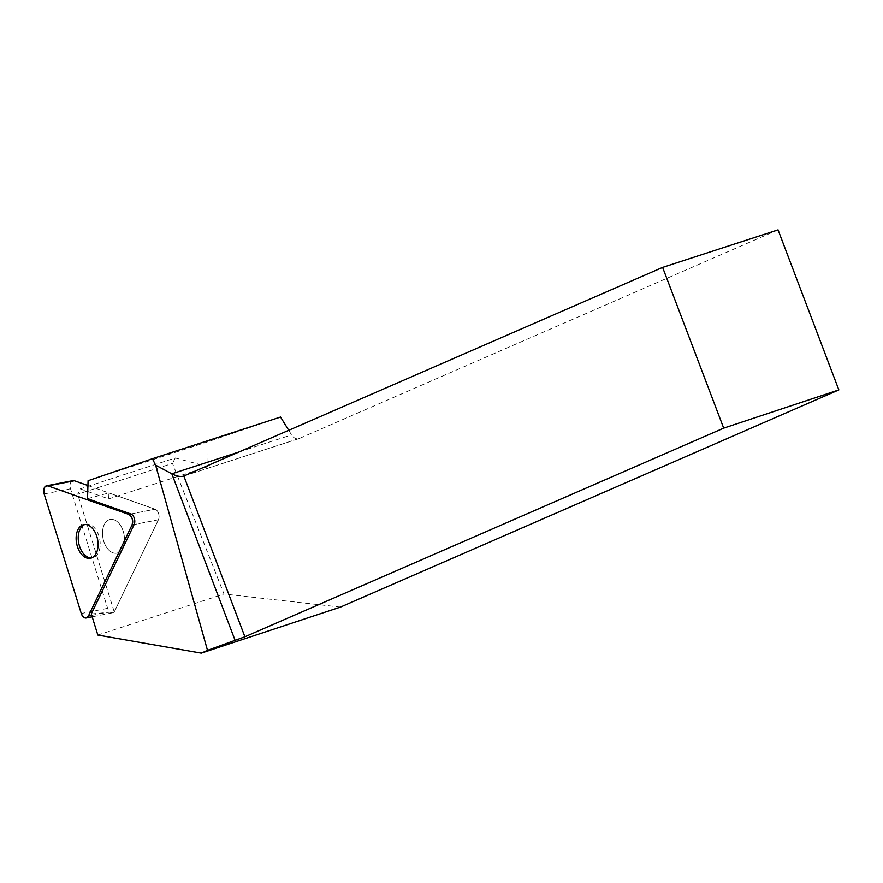 <?xml version="1.0" encoding="UTF-8"?>
<svg xmlns="http://www.w3.org/2000/svg" width="883" height="883" viewBox="0 0 883 883"><rect width="100%" height="100%" fill="white"/><g stroke="black" fill="none" stroke-linecap="round" stroke-linejoin="round"><path stroke-width="0.66" stroke-dasharray="4.42 3.31" d="M104.238 524.679A17.163 10.673 -101.1 0 0 104.757 543.961A17.163 10.673 -101.1 0 0 116.777 553.133A17.163 10.673 -101.1 0 0 123.962 534.237A17.163 10.673 -101.1 0 0 110.187 519.447A17.163 10.673 -101.1 0 0 104.238 524.679A17.163 10.673 78.9 0 1 110.187 519.447A17.163 10.673 78.9 0 1 123.962 534.237A17.163 10.673 78.9 0 1 116.777 553.133A17.163 10.673 78.9 0 1 104.757 543.961A17.163 10.673 78.9 0 1 104.238 524.679M87.925 485.54L155.132 509.226A6.435 4.007 78.9 0 1 158.41 519.778L114.779 610.859A6.435 4.007 78.9 0 1 112.549 612.813A6.435 4.007 78.9 0 1 107.649 608.343L70.519 488.796A6.435 4.007 78.9 0 1 72.947 480.639M97.836 635.043L223.984 594.027L172.505 463.398L77.682 494.226L80.243 488.873L108.719 498.906L108.907 492.935L87.527 498.696M91.291 613.961L114.194 611.787L77.682 494.226M280.551 417.052L208.057 441.721L207.958 466.643L175.253 457.979L80.243 488.873M175.253 457.979L172.505 463.398M207.958 466.643L108.719 498.906M208.057 441.721L88.079 480.727M340.43 607.096L223.984 594.027M288.741 430.319L291.556 434.889A8.653 6.137 -108 0 0 298.884 438.652A8.653 6.137 -108 0 0 299.271 438.498L778.055 229.867M84.878 524.491A17.163 10.673 78.9 0 1 85.905 524.193A17.163 10.673 78.9 0 1 97.936 533.365A17.163 10.673 78.9 0 1 98.455 552.648A17.163 10.673 78.9 0 1 92.494 557.879A17.163 10.673 78.9 0 1 91.435 558.001M114.194 611.787A6.435 4.007 -101.1 0 0 114.779 610.859L158.41 519.778A6.435 4.007 -101.1 0 0 155.132 509.226L108.907 492.935M130.861 513.972L155.132 509.226L130.861 513.972M107.649 608.343L81.28 613.497M44.15 493.95L70.519 488.796M91.722 615.363L104.967 612.769M158.41 519.778L134.139 524.524L158.41 519.778M239.172 451.919L291.556 434.889M299.271 438.498L183.841 476.025M112.549 612.813L92.174 616.798M85.905 524.193L83.808 524.612M92.494 557.879L90.397 558.288M183.432 476.18L298.884 438.652"/><path stroke-width="1.32" d="M46.578 485.793A6.435 4.007 -101.1 0 0 44.15 493.95L81.28 613.497A6.435 4.007 -101.1 0 0 86.17 617.979A6.435 4.007 -101.1 0 0 88.41 616.014L132.042 524.932A6.435 4.007 -101.1 0 0 128.763 514.392L48.002 485.915A6.435 4.007 -101.1 0 0 46.578 485.793L72.947 480.639A6.435 4.007 78.9 0 1 74.371 480.76L87.925 485.54M77.859 529.844A17.163 10.673 -101.1 0 0 78.377 549.116A17.163 10.673 -101.1 0 0 90.397 558.288A17.163 10.673 -101.1 0 0 97.583 539.403A17.163 10.673 -101.1 0 0 83.808 524.612A17.163 10.673 -101.1 0 0 77.859 529.844M97.836 635.043L91.291 613.961L134.139 524.524A6.435 4.007 -101.1 0 0 130.861 513.972L87.527 498.696L88.079 480.727L152.406 458.707L155.618 465.164L207.494 650.352L201.291 653.133L97.836 635.043M201.291 653.133L340.43 607.096L838.85 389.911L778.055 229.867L662.625 267.394L183.432 476.18C180.375 476.952 176.501 476.158 171.832 473.807L155.618 465.164M152.406 458.707L280.551 417.052L288.741 430.319M838.85 389.911L723.685 428.145L244.9 636.775L207.494 650.352M723.685 428.145L662.625 267.394M91.435 558.001A17.163 10.673 78.9 0 1 80.154 547.946A17.163 10.673 78.9 0 1 79.956 529.436A17.163 10.673 78.9 0 1 84.878 524.491M88.41 616.014L132.042 524.932C133.278 520.242 132.196 516.732 128.763 514.392L48.002 485.915C44.503 485.816 43.223 488.498 44.15 493.95L81.28 613.497C83.532 618.288 85.905 619.126 88.41 616.014L91.722 615.363M74.371 480.76L48.002 485.915M128.763 514.392L130.861 513.972M134.139 524.524L132.042 524.932M235.176 640.572L171.832 473.807L239.172 451.919M183.841 476.025L244.9 636.775M92.174 616.798L86.17 617.979"/></g></svg>

